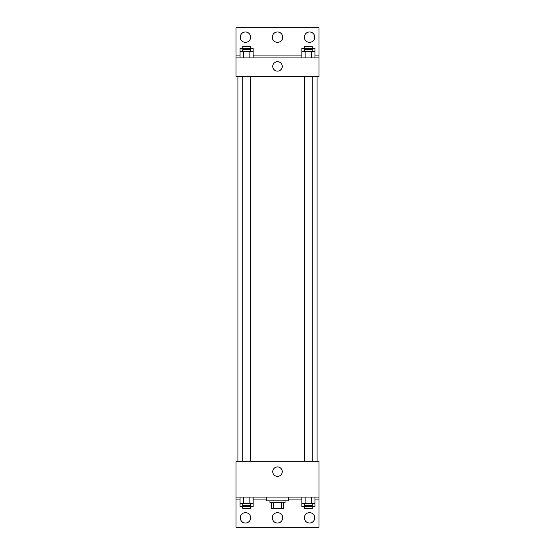 <?xml version="1.0" encoding="UTF-8"?>
<svg xmlns="http://www.w3.org/2000/svg" width="555" height="555" viewBox="0 0 555 555"><rect width="100%" height="100%" fill="white"/><g stroke="black" fill="none" stroke-linecap="round" stroke-linejoin="round"><path stroke-width="0.83" d="M281.468 502.747L281.468 508.401L271.374 508.401L271.374 502.747M281.468 508.401L283.626 508.401L283.626 502.747L283.626 508.401M285.041 500.86L285.041 502.747L269.959 502.747L269.959 500.86M273.532 502.747L273.532 508.401M266.192 497.093L266.192 500.86L288.808 500.86L288.808 497.093M236.035 497.093L236.035 461.281L318.965 461.281L318.965 497.093L236.035 497.093L236.035 527.25L318.965 527.25L318.965 499.916L314.942 499.916M318.965 497.093L318.965 499.916M272.776 471.646A4.724 4.724 0 0 1 279.866 467.553A4.724 4.724 0 0 1 279.866 475.739A4.724 4.724 0 0 1 272.776 471.646M301.885 499.916L288.808 499.916M266.192 499.916L253.115 499.916M240.058 499.916L236.035 499.916M304.362 517.829A5.182 5.182 0 0 1 312.132 513.333A5.182 5.182 0 0 1 312.132 522.317A5.182 5.182 0 0 1 304.362 517.829M240.273 517.829A5.182 5.182 0 0 1 248.05 513.333A5.182 5.182 0 0 1 248.05 522.317A5.182 5.182 0 0 1 240.273 517.829M272.318 517.829A5.182 5.182 0 0 1 280.095 513.333A5.182 5.182 0 0 1 280.095 522.317A5.182 5.182 0 0 1 272.318 517.829M317.085 76.757L317.085 461.281M312.181 461.281L312.181 76.757M250.361 76.757L250.361 461.281M318.965 76.757L236.035 76.757L236.035 27.75L318.965 27.75L318.965 76.757M318.965 57.907L236.035 57.907M272.776 66.392A4.724 4.724 0 0 1 279.866 62.299A4.724 4.724 0 0 1 279.866 70.485A4.724 4.724 0 0 1 272.776 66.392M236.035 55.084L240.058 55.084M253.115 55.084L301.885 55.084M314.942 55.084L318.965 55.084M272.318 37.171A5.182 5.182 0 0 1 280.095 32.683A5.182 5.182 0 0 1 280.095 41.667A5.182 5.182 0 0 1 272.318 37.171M250.638 37.171A5.182 5.182 0 0 1 242.868 41.667A5.182 5.182 0 0 1 242.868 32.683A5.182 5.182 0 0 1 250.638 37.171M314.727 37.171A5.182 5.182 0 0 1 306.95 41.667A5.182 5.182 0 0 1 306.95 32.683A5.182 5.182 0 0 1 314.727 37.171M301.885 51.31L301.885 48.486L314.942 48.486L314.942 51.31L301.885 51.31L301.885 57.907M314.942 51.31L314.942 57.907M311.674 51.31L311.674 57.907M305.146 51.31L305.146 57.907M304.639 51.31L304.639 49.43L312.181 49.43L312.181 51.31M240.058 51.31L240.058 48.486L253.115 48.486L253.115 51.31L240.058 51.31L240.058 57.907M253.115 51.31L253.115 57.907M249.854 51.31L249.854 57.907M243.326 51.31L243.326 57.907M242.819 51.31L242.819 49.43L250.361 49.43L250.361 51.31M311.674 48.486L311.674 49.43M305.146 48.486L305.146 49.43M304.639 48.486L304.639 46.599L312.181 46.599L312.181 48.486M249.854 48.486L249.854 49.43M243.326 48.486L243.326 49.43M242.819 48.486L242.819 46.599L250.361 46.599L250.361 48.486M314.942 503.69L301.885 503.69L301.885 506.514L314.942 506.514L314.942 497.093M301.885 497.093L301.885 503.69M311.674 497.093L311.674 503.69M305.146 497.093L305.146 503.69M312.181 503.69L312.181 505.57L304.639 505.57L304.639 503.69M253.115 503.69L240.058 503.69L240.058 506.514L253.115 506.514L253.115 497.093M240.058 497.093L240.058 503.69M249.854 497.093L249.854 503.69M243.326 497.093L243.326 503.69M250.361 503.69L250.361 505.57L242.819 505.57L242.819 503.69M311.674 505.57L311.674 506.514M305.146 505.57L305.146 506.514M312.181 506.514L312.181 508.401L304.639 508.401L304.639 506.514M249.854 505.57L249.854 506.514M243.326 505.57L243.326 506.514M250.361 506.514L250.361 508.401L242.819 508.401L242.819 506.514M237.915 76.757L237.915 461.281M304.639 461.281L304.639 76.757M242.819 76.757L242.819 461.281"/></g></svg>
